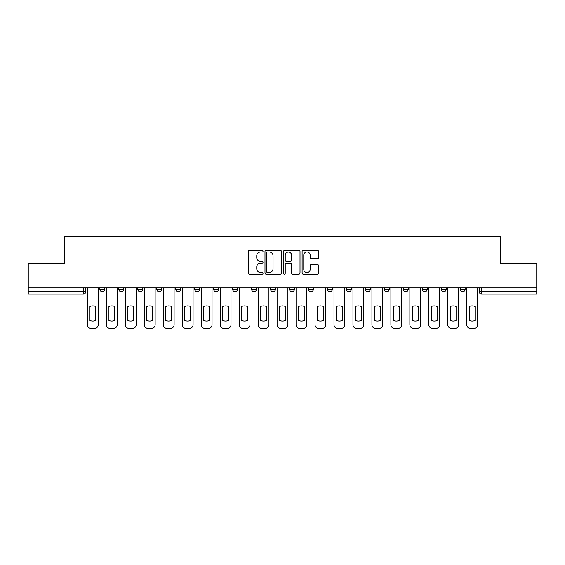 <?xml version="1.0" encoding="UTF-8"?>
<svg xmlns="http://www.w3.org/2000/svg" width="565" height="565" viewBox="0 0 565 565"><rect width="100%" height="100%" fill="white"/><g stroke="black" fill="none" stroke-linecap="round" stroke-linejoin="round"><path stroke-width="0.85" d="M263.043 251.157A0.833 0.833 0 0 0 262.209 250.323L249.532 250.323A1.194 1.194 0 0 0 248.339 251.51L248.339 272.994A1.194 1.194 0 0 0 249.532 274.187L262.209 274.187A0.833 0.833 0 0 0 263.043 273.354A0.833 0.833 0 0 0 262.209 272.521L260.571 272.521A3.821 3.821 0 0 1 256.75 268.7L256.75 266.913A3.821 3.821 0 0 1 260.571 263.092L262.209 263.092A0.833 0.833 0 0 0 263.043 262.252A0.833 0.833 0 0 0 262.209 261.418L260.571 261.418A3.821 3.821 0 0 1 256.75 257.598L256.75 255.811A3.821 3.821 0 0 1 260.571 251.99L262.209 251.99A0.833 0.833 0 0 0 263.043 251.157M289.555 287.91L289.555 289.252L294.414 289.252A2.429 2.429 0 0 1 291.985 291.681A2.429 2.429 0 0 1 289.555 289.252L289.555 287.91M270.586 287.91L270.586 289.252L275.445 289.252A2.429 2.429 0 0 1 273.015 291.681A2.429 2.429 0 0 1 270.586 289.252L270.586 287.91M175.743 289.252L175.743 287.91L175.743 289.252A2.429 2.429 0 0 0 178.173 291.681A2.429 2.429 0 0 1 175.743 289.252L180.602 289.252A2.429 2.429 0 0 1 178.173 291.681M137.804 287.91L137.804 289.252L142.67 289.252A2.429 2.429 0 0 1 140.24 291.681A2.429 2.429 0 0 1 137.804 289.252L137.804 287.91M118.834 289.252L118.834 287.91L118.834 289.252A2.429 2.429 0 0 0 121.27 291.681A2.429 2.429 0 0 1 118.834 289.252L123.7 289.252A2.429 2.429 0 0 1 121.27 291.681A2.429 2.429 0 0 0 123.7 289.252A2.429 2.429 0 0 1 121.27 291.681M99.871 289.252L99.871 287.91L99.871 289.252A2.429 2.429 0 0 0 102.3 291.681A2.429 2.429 0 0 1 99.871 289.252L104.73 289.252A2.429 2.429 0 0 1 102.3 291.681A2.429 2.429 0 0 0 104.73 289.252A2.429 2.429 0 0 1 102.3 291.681M317.382 258.735A1.194 1.194 0 0 0 318.575 257.541L318.575 251.51A1.194 1.194 0 0 0 317.382 250.323L303.299 250.323A1.194 1.194 0 0 0 302.106 251.51L302.106 272.994A1.194 1.194 0 0 0 303.299 274.187L317.382 274.187A1.194 1.194 0 0 0 318.575 272.994L318.575 265.72A1.194 1.194 0 0 0 317.382 264.526L311.35 264.526A1.194 1.194 0 0 0 310.157 265.72L310.157 269.328A3.192 3.192 0 0 1 306.964 272.521A3.192 3.192 0 0 1 303.772 269.328L303.772 255.182A3.192 3.192 0 0 1 306.964 251.99A3.192 3.192 0 0 1 310.157 255.182L310.157 257.541A1.194 1.194 0 0 0 311.35 258.735L317.382 258.735M28.25 287.91L28.25 263.714L64.488 263.714L64.488 236.601L500.512 236.601L500.512 263.714L536.75 263.714L536.75 287.91L28.25 287.91L28.25 291.681L85.76 291.681L85.76 287.91M281.455 251.51A1.194 1.194 0 0 0 280.261 250.323L266.179 250.323A1.194 1.194 0 0 0 264.985 251.51L264.985 272.994A1.194 1.194 0 0 0 266.179 274.187L280.261 274.187A1.194 1.194 0 0 0 281.455 272.994L281.455 251.51M284.739 250.323L298.821 250.323A1.194 1.194 0 0 1 300.015 251.51L300.015 272.994A1.194 1.194 0 0 1 298.821 274.187L292.797 274.187A1.194 1.194 0 0 1 291.604 272.994L291.604 264.286A1.194 1.194 0 0 0 290.41 263.092L286.406 263.092A1.194 1.194 0 0 0 285.212 264.286L285.212 273.354A0.833 0.833 0 0 1 284.379 274.187A0.833 0.833 0 0 1 283.545 273.354L283.545 251.51A1.194 1.194 0 0 1 284.739 250.323M479.24 287.91L479.24 291.681L536.75 291.681L536.75 294.111L481.67 294.111A2.429 2.429 0 0 1 479.24 291.681M536.75 287.91L536.75 291.681M85.76 291.681A2.429 2.429 0 0 1 83.33 294.111A2.429 2.429 0 0 0 85.76 291.681A2.429 2.429 0 0 1 83.33 294.111L28.25 294.111L28.25 291.681M465.129 287.91L465.129 289.252A2.429 2.429 0 0 1 462.7 291.681A2.429 2.429 0 0 1 460.27 289.252L465.129 289.252L465.129 287.91M460.27 287.91L460.27 289.252M446.166 287.91L446.166 289.252A2.429 2.429 0 0 1 443.73 291.681A2.429 2.429 0 0 1 441.3 289.252L446.166 289.252M441.3 287.91L441.3 289.252M427.197 287.91L427.197 289.252A2.429 2.429 0 0 1 424.76 291.681A2.429 2.429 0 0 1 422.33 289.252L427.197 289.252L427.197 287.91M422.33 287.91L422.33 289.252M408.227 287.91L408.227 289.252A2.429 2.429 0 0 1 405.797 291.681A2.429 2.429 0 0 1 403.361 289.252L408.227 289.252L408.227 287.91M403.361 287.91L403.361 289.252M389.257 287.91L389.257 289.252A2.429 2.429 0 0 1 386.827 291.681A2.429 2.429 0 0 1 384.398 289.252L389.257 289.252M384.398 287.91L384.398 289.252M370.287 287.91L370.287 289.252A2.429 2.429 0 0 1 367.857 291.681A2.429 2.429 0 0 1 365.428 289.252L370.287 289.252M365.428 287.91L365.428 289.252M351.324 287.91L351.324 289.252A2.429 2.429 0 0 1 348.888 291.681A2.429 2.429 0 0 1 346.458 289.252A2.429 2.429 0 0 0 348.888 291.681M346.458 287.91L346.458 289.252L351.324 289.252M332.354 287.91L332.354 289.252A2.429 2.429 0 0 1 329.918 291.681A2.429 2.429 0 0 1 327.488 289.252L332.354 289.252L332.354 287.91M327.488 287.91L327.488 289.252M313.384 287.91L313.384 289.252A2.429 2.429 0 0 1 310.955 291.681A2.429 2.429 0 0 1 308.518 289.252L313.384 289.252A2.429 2.429 0 0 1 310.955 291.681A2.429 2.429 0 0 0 313.384 289.252L313.384 287.91M308.518 287.91L308.518 289.252M294.414 287.91L294.414 289.252M275.445 287.91L275.445 289.252L275.445 287.91M256.482 287.91L256.482 289.252A2.429 2.429 0 0 1 254.045 291.681A2.429 2.429 0 0 1 251.616 289.252L256.482 289.252L256.482 287.91M251.616 287.91L251.616 289.252M237.512 287.91L237.512 289.252A2.429 2.429 0 0 1 235.082 291.681A2.429 2.429 0 0 1 232.646 289.252L237.512 289.252M232.646 287.91L232.646 289.252M218.542 287.91L218.542 289.252A2.429 2.429 0 0 1 216.113 291.681A2.429 2.429 0 0 1 213.676 289.252L218.542 289.252M213.676 287.91L213.676 289.252M199.572 287.91L199.572 289.252A2.429 2.429 0 0 1 197.143 291.681A2.429 2.429 0 0 1 194.713 289.252L199.572 289.252A2.429 2.429 0 0 1 197.143 291.681A2.429 2.429 0 0 0 199.572 289.252M194.713 287.91L194.713 289.252M180.602 287.91L180.602 289.252M161.639 287.91L161.639 289.252A2.429 2.429 0 0 1 159.203 291.681A2.429 2.429 0 0 1 156.773 289.252L161.639 289.252A2.429 2.429 0 0 1 159.203 291.681A2.429 2.429 0 0 0 161.639 289.252L161.639 287.91M156.773 287.91L156.773 289.252M142.67 287.91L142.67 289.252L142.67 287.91M123.7 287.91L123.7 289.252L123.7 287.91M104.73 287.91L104.73 289.252L104.73 287.91M267.492 251.99A0.833 0.833 0 0 0 266.659 252.823L266.659 271.68A0.833 0.833 0 0 0 267.492 272.521L269.223 272.521A3.821 3.821 0 0 0 273.043 268.7L273.043 255.811A3.821 3.821 0 0 0 269.223 251.99L267.492 251.99M291.604 255.246A3.192 3.192 0 0 0 288.411 252.054A3.192 3.192 0 0 0 285.212 255.246L285.212 260.225A1.194 1.194 0 0 0 286.406 261.418L290.41 261.418A1.194 1.194 0 0 0 291.604 260.225L291.604 255.246M89.955 306.463L89.955 320.546L89.955 306.463A7.599 7.599 0 0 1 95.676 306.463A7.599 7.599 0 0 0 89.955 306.463M95.676 320.546L95.676 306.463L95.676 320.546A7.599 7.599 0 0 1 89.955 320.546M87.406 324.755L87.406 287.91L87.406 324.755A3.644 3.644 0 0 0 91.05 328.399L94.581 328.399A3.644 3.644 0 0 0 98.225 324.755L98.225 287.91L98.225 324.755M91.05 328.399L94.581 328.399M108.925 306.463L108.925 320.546A7.599 7.599 0 0 0 114.639 320.546A7.599 7.599 0 0 1 108.925 320.546L108.925 306.463A7.599 7.599 0 0 1 114.639 306.463A7.599 7.599 0 0 0 108.925 306.463M114.639 306.463L114.639 320.546L114.639 306.463M106.375 324.755L106.375 287.91L106.375 324.755A3.644 3.644 0 0 0 110.02 328.399L113.544 328.399A3.644 3.644 0 0 0 117.195 324.755L117.195 287.91L117.195 324.755M127.895 306.463L127.895 320.546A7.599 7.599 0 0 0 133.608 320.546A7.599 7.599 0 0 1 127.895 320.546L127.895 306.463A7.599 7.599 0 0 1 133.608 306.463A7.599 7.599 0 0 0 127.895 306.463M133.608 306.463L133.608 320.546L133.608 306.463M125.338 324.755L125.338 287.91L125.338 324.755A3.644 3.644 0 0 0 128.989 328.399L132.514 328.399A3.644 3.644 0 0 0 136.165 324.755L136.165 287.91L136.165 324.755M110.02 328.399L113.544 328.399M128.989 328.399L132.514 328.399M146.865 306.463L146.865 320.546A7.599 7.599 0 0 0 152.578 320.546A7.599 7.599 0 0 1 146.865 320.546L146.865 306.463A7.599 7.599 0 0 1 152.578 306.463A7.599 7.599 0 0 0 146.865 306.463M152.578 306.463L152.578 320.546L152.578 306.463M144.308 324.755L144.308 287.91L144.308 324.755A3.644 3.644 0 0 0 147.959 328.399L151.484 328.399A3.644 3.644 0 0 0 155.135 324.755L155.135 287.91L155.135 324.755M165.835 306.463L165.835 320.546A7.599 7.599 0 0 0 171.548 320.546A7.599 7.599 0 0 1 165.835 320.546L165.835 306.463A7.599 7.599 0 0 1 171.548 306.463L171.548 320.546L171.548 306.463M163.278 324.755L163.278 287.91L163.278 324.755A3.644 3.644 0 0 0 166.929 328.399L170.453 328.399A3.644 3.644 0 0 0 174.098 324.755L174.098 287.91L174.098 324.755M184.797 306.463L184.797 320.546L184.797 306.463A7.599 7.599 0 0 1 190.518 306.463L190.518 320.546A7.599 7.599 0 0 1 184.797 320.546M182.248 324.755L182.248 287.91L182.248 324.755A3.644 3.644 0 0 0 185.892 328.399L189.423 328.399A3.644 3.644 0 0 0 193.068 324.755L193.068 287.91L193.068 324.755M147.959 328.399L151.484 328.399M166.929 328.399L170.453 328.399M190.518 306.463L190.518 320.546M185.892 328.399L189.423 328.399M203.767 306.463L203.767 320.546A7.599 7.599 0 0 0 209.481 320.546A7.599 7.599 0 0 1 203.767 320.546L203.767 306.463A7.599 7.599 0 0 1 209.481 306.463A7.599 7.599 0 0 0 203.767 306.463M209.481 306.463L209.481 320.546L209.481 306.463M201.218 324.755L201.218 287.91L201.218 324.755A3.644 3.644 0 0 0 204.862 328.399L208.386 328.399A3.644 3.644 0 0 0 212.037 324.755L212.037 287.91L212.037 324.755M204.862 328.399L208.386 328.399M222.737 306.463L222.737 320.546A7.599 7.599 0 0 0 228.451 320.546A7.599 7.599 0 0 1 222.737 320.546L222.737 306.463A7.599 7.599 0 0 1 228.451 306.463L228.451 320.546L228.451 306.463M220.18 324.755L220.18 287.91L220.18 324.755A3.644 3.644 0 0 0 223.832 328.399L227.356 328.399A3.644 3.644 0 0 0 231.007 324.755L231.007 287.91L231.007 324.755M223.832 328.399L227.356 328.399M241.707 306.463L241.707 320.546A7.599 7.599 0 0 0 247.421 320.546A7.599 7.599 0 0 1 241.707 320.546L241.707 306.463A7.599 7.599 0 0 1 247.421 306.463A7.599 7.599 0 0 0 241.707 306.463M247.421 306.463L247.421 320.546L247.421 306.463M239.15 324.755L239.15 287.91L239.15 324.755A3.644 3.644 0 0 0 242.802 328.399L246.326 328.399A3.644 3.644 0 0 0 249.977 324.755L249.977 287.91L249.977 324.755M242.802 328.399L246.326 328.399M260.677 306.463L260.677 320.546A7.599 7.599 0 0 0 266.39 320.546A7.599 7.599 0 0 1 260.677 320.546L260.677 306.463A7.599 7.599 0 0 1 266.39 306.463L266.39 320.546L266.39 306.463M258.12 324.755L258.12 287.91L258.12 324.755A3.644 3.644 0 0 0 261.772 328.399L265.296 328.399A3.644 3.644 0 0 0 268.94 324.755L268.94 287.91L268.94 324.755M261.772 328.399L265.296 328.399M279.64 306.463L279.64 320.546A7.599 7.599 0 0 0 285.36 320.546A7.599 7.599 0 0 1 279.64 320.546L279.64 306.463A7.599 7.599 0 0 1 285.36 306.463L285.36 320.546L285.36 306.463M277.09 324.755L277.09 287.91L277.09 324.755A3.644 3.644 0 0 0 280.734 328.399L284.266 328.399A3.644 3.644 0 0 0 287.91 324.755L287.91 287.91L287.91 324.755M280.734 328.399L284.266 328.399M298.61 306.463L298.61 320.546A7.599 7.599 0 0 0 304.323 320.546A7.599 7.599 0 0 1 298.61 320.546L298.61 306.463A7.599 7.599 0 0 1 304.323 306.463A7.599 7.599 0 0 0 298.61 306.463M304.323 306.463L304.323 320.546L304.323 306.463M296.06 324.755L296.06 287.91L296.06 324.755A3.644 3.644 0 0 0 299.704 328.399L303.228 328.399A3.644 3.644 0 0 0 306.88 324.755L306.88 287.91L306.88 324.755M299.704 328.399L303.228 328.399M317.579 306.463L317.579 320.546A7.599 7.599 0 0 0 323.293 320.546A7.599 7.599 0 0 1 317.579 320.546L317.579 306.463A7.599 7.599 0 0 1 323.293 306.463A7.599 7.599 0 0 0 317.579 306.463M323.293 306.463L323.293 320.546L323.293 306.463M315.023 324.755L315.023 287.91L315.023 324.755A3.644 3.644 0 0 0 318.674 328.399L322.198 328.399A3.644 3.644 0 0 0 325.85 324.755L325.85 287.91L325.85 324.755M318.674 328.399L322.198 328.399M336.549 306.463L336.549 320.546A7.599 7.599 0 0 0 342.263 320.546A7.599 7.599 0 0 1 336.549 320.546L336.549 306.463A7.599 7.599 0 0 1 342.263 306.463A7.599 7.599 0 0 0 336.549 306.463M342.263 306.463L342.263 320.546L342.263 306.463M333.993 324.755L333.993 287.91L333.993 324.755A3.644 3.644 0 0 0 337.644 328.399L341.168 328.399A3.644 3.644 0 0 0 344.82 324.755L344.82 287.91L344.82 324.755M337.644 328.399L341.168 328.399M355.519 306.463L355.519 320.546L355.519 306.463A7.599 7.599 0 0 1 361.233 306.463A7.599 7.599 0 0 0 355.519 306.463M361.233 320.546L361.233 306.463L361.233 320.546A7.599 7.599 0 0 1 355.519 320.546M352.963 324.755L352.963 287.91L352.963 324.755A3.644 3.644 0 0 0 356.614 328.399L360.138 328.399A3.644 3.644 0 0 0 363.782 324.755L363.782 287.91L363.782 324.755M356.614 328.399L360.138 328.399M374.482 306.463L374.482 320.546A7.599 7.599 0 0 0 380.203 320.546A7.599 7.599 0 0 1 374.482 320.546L374.482 306.463A7.599 7.599 0 0 1 380.203 306.463A7.599 7.599 0 0 0 374.482 306.463M380.203 306.463L380.203 320.546L380.203 306.463M371.932 324.755L371.932 287.91L371.932 324.755A3.644 3.644 0 0 0 375.577 328.399L379.108 328.399A3.644 3.644 0 0 0 382.752 324.755L382.752 287.91L382.752 324.755M375.577 328.399L379.108 328.399M393.452 306.463L393.452 320.546A7.599 7.599 0 0 0 399.165 320.546A7.599 7.599 0 0 1 393.452 320.546L393.452 306.463A7.599 7.599 0 0 1 399.165 306.463A7.599 7.599 0 0 0 393.452 306.463M399.165 306.463L399.165 320.546L399.165 306.463M390.902 324.755L390.902 287.91L390.902 324.755A3.644 3.644 0 0 0 394.547 328.399L398.071 328.399A3.644 3.644 0 0 0 401.722 324.755L401.722 287.91L401.722 324.755M394.547 328.399L398.071 328.399M412.422 306.463L412.422 320.546A7.599 7.599 0 0 0 418.135 320.546A7.599 7.599 0 0 1 412.422 320.546L412.422 306.463A7.599 7.599 0 0 1 418.135 306.463A7.599 7.599 0 0 0 412.422 306.463M418.135 306.463L418.135 320.546L418.135 306.463M409.865 324.755L409.865 287.91L409.865 324.755A3.644 3.644 0 0 0 413.516 328.399L417.041 328.399A3.644 3.644 0 0 0 420.692 324.755L420.692 287.91L420.692 324.755M413.516 328.399L417.041 328.399M431.392 306.463L431.392 320.546A7.599 7.599 0 0 0 437.105 320.546A7.599 7.599 0 0 1 431.392 320.546L431.392 306.463A7.599 7.599 0 0 1 437.105 306.463A7.599 7.599 0 0 0 431.392 306.463M437.105 306.463L437.105 320.546L437.105 306.463M428.835 324.755L428.835 287.91L428.835 324.755A3.644 3.644 0 0 0 432.486 328.399L436.011 328.399A3.644 3.644 0 0 0 439.662 324.755L439.662 287.91L439.662 324.755M432.486 328.399L436.011 328.399M450.361 306.463L450.361 320.546A7.599 7.599 0 0 0 456.075 320.546A7.599 7.599 0 0 1 450.361 320.546L450.361 306.463A7.599 7.599 0 0 1 456.075 306.463A7.599 7.599 0 0 0 450.361 306.463M456.075 306.463L456.075 320.546L456.075 306.463M447.805 324.755L447.805 287.91L447.805 324.755A3.644 3.644 0 0 0 451.456 328.399L454.98 328.399A3.644 3.644 0 0 0 458.625 324.755L458.625 287.91L458.625 324.755M451.456 328.399L454.98 328.399M469.324 306.463L469.324 320.546L469.324 306.463A7.599 7.599 0 0 1 475.045 306.463A7.599 7.599 0 0 0 469.324 306.463M475.045 320.546L475.045 306.463L475.045 320.546A7.599 7.599 0 0 1 469.324 320.546M466.775 324.755L466.775 287.91L466.775 324.755A3.644 3.644 0 0 0 470.419 328.399L473.95 328.399A3.644 3.644 0 0 0 477.595 324.755L477.595 287.91L477.595 324.755M470.419 328.399L473.95 328.399M83.33 287.91L83.33 294.111M481.67 287.91L481.67 294.111"/></g></svg>
